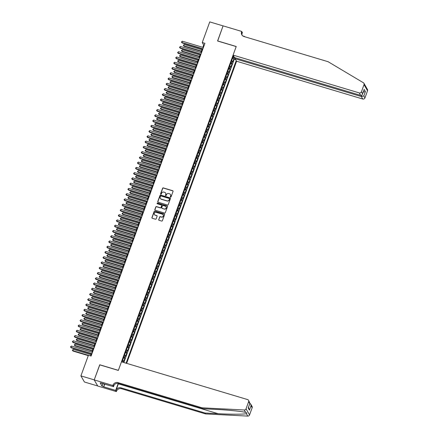 <?xml version="1.0" encoding="UTF-8"?>
<svg xmlns="http://www.w3.org/2000/svg" width="438" height="438" viewBox="0 0 438 438"><rect width="100%" height="100%" fill="white"/><g stroke="black" fill="none" stroke-linecap="round" stroke-linejoin="round"><path stroke-width="0.66" d="M170.557 197.122A0.394 0.372 -29.9 0 0 171.055 196.87L173.054 191.39A0.564 0.531 -29.9 0 0 172.714 190.716L163.314 187.902A0.564 0.531 -29.9 0 0 162.602 188.258L160.604 193.738A0.394 0.372 -29.9 0 0 160.839 194.209A0.394 0.372 -29.9 0 0 161.337 193.957L161.595 193.251A1.801 1.697 -29.9 0 1 163.867 192.101L164.655 192.337A1.801 1.697 -29.9 0 1 165.723 194.488L165.465 195.195A0.394 0.372 -29.9 0 0 165.701 195.666A0.394 0.372 -29.9 0 0 166.199 195.414L166.456 194.707A1.801 1.697 -29.9 0 1 168.729 193.558L169.511 193.788A1.801 1.697 -29.9 0 1 170.585 195.939L170.327 196.651A0.394 0.372 -29.9 0 0 170.557 197.122M158.693 219.613A0.564 0.531 -29.9 0 0 159.027 220.287L161.666 221.075A0.564 0.531 -29.9 0 0 162.378 220.719L164.595 214.631A0.564 0.531 -29.9 0 0 164.255 213.958L154.855 211.143A0.564 0.531 -29.9 0 0 154.143 211.499L151.926 217.587A0.564 0.531 -29.9 0 0 152.26 218.261L155.446 219.214A0.564 0.531 -29.9 0 0 156.158 218.858L157.105 216.252A0.564 0.531 -29.9 0 0 156.771 215.578L155.189 215.107A1.506 1.418 -29.9 0 1 154.565 212.841A1.506 1.418 -29.9 0 1 156.196 212.342L162.389 214.198A1.506 1.418 -29.9 0 1 163.013 216.465A1.506 1.418 -29.9 0 1 161.381 216.958L160.352 216.651A0.564 0.531 -29.9 0 0 159.64 217.007L158.786 219.777A0.564 0.531 -29.9 0 0 158.78 220.128M99.787 364.87L94.225 379.872L80.915 375.886L84.424 382.002L97.707 385.977M99.727 364.761L118.359 370.345L236.197 46.576L217.566 40.997L223.068 25.886L209.758 21.9L202.252 42.53L203.675 45.01L202.827 47.337M80.915 375.886L88.427 355.256L91.088 356.056L204.913 43.329L202.252 42.53M167.508 205.033A0.564 0.531 -29.9 0 0 168.214 204.672L170.431 198.584A0.564 0.531 -29.9 0 0 170.097 197.916L160.691 195.096A0.564 0.531 -29.9 0 0 159.98 195.457L157.768 201.546A0.564 0.531 -29.9 0 0 158.102 202.214L167.508 205.033M167.513 206.61L165.296 212.698A0.564 0.531 -29.9 0 1 164.584 213.054L155.183 210.24A0.564 0.531 -29.9 0 1 154.844 209.567L155.797 206.96A0.564 0.531 -29.9 0 1 156.503 206.599L160.319 207.743A0.564 0.531 -29.9 0 0 161.031 207.382L161.66 205.657A0.564 0.531 -29.9 0 0 161.326 204.984L157.351 203.796A0.394 0.372 -29.9 0 1 157.187 203.199A0.394 0.372 -29.9 0 1 157.614 203.073L167.179 205.937A0.564 0.531 -29.9 0 1 167.513 206.61M122.875 362.226L123.379 360.846L123.724 361.449L124.874 358.295L123.5 357.884M123.779 357.112A2.294 0.509 20 0 1 124.529 357.693L125.295 355.59L125.64 356.193L126.785 353.039L125.41 352.628M125.69 351.856A2.294 0.509 20 0 1 126.44 352.437L127.206 350.334L127.551 350.937L128.701 347.783L127.321 347.372M127.606 346.6A2.294 0.509 20 0 1 128.356 347.181L129.117 345.078L129.467 345.681L130.612 342.527L129.237 342.116M129.517 341.344A2.294 0.509 20 0 1 130.267 341.925L131.033 339.822L131.378 340.425L132.528 337.271L131.148 336.86M131.427 336.088A2.294 0.509 20 0 1 132.177 336.669L132.944 334.566L133.289 335.169L134.439 332.015L133.064 331.604M133.344 330.832A2.294 0.509 20 0 1 134.094 331.413L134.86 329.31L135.205 329.913L136.349 326.759L134.975 326.348M135.254 325.576A2.294 0.509 20 0 1 136.004 326.157L136.771 324.054L137.116 324.657L138.266 321.503L136.886 321.092M137.171 320.32A2.294 0.509 20 0 1 137.921 320.901L138.682 318.798L139.032 319.401L140.176 316.247L138.802 315.836M139.081 315.064A2.294 0.509 20 0 1 139.832 315.645L140.598 313.542L140.943 314.145L142.093 310.991L140.713 310.58M140.992 309.808A2.294 0.509 20 0 1 141.742 310.389L142.509 308.286L142.854 308.889L144.003 305.735L142.629 305.324M142.908 304.552A2.294 0.509 20 0 1 143.659 305.133L144.425 303.03L144.77 303.633L145.914 300.479L144.54 300.068M144.819 299.296A2.294 0.509 20 0 1 145.569 299.877L146.336 297.774L146.681 298.377L147.83 295.223L146.451 294.812M146.735 294.04A2.294 0.509 20 0 1 147.486 294.621L148.247 292.518L148.597 293.121L149.741 289.967L148.367 289.556M148.646 288.784A2.294 0.509 20 0 1 149.396 289.365L150.163 287.262L150.508 287.865L151.657 284.711L150.278 284.3M150.557 283.528A2.294 0.509 20 0 1 151.307 284.109L152.074 282.006L152.419 282.609L153.568 279.455L152.194 279.044M152.473 278.272A2.294 0.509 20 0 1 153.223 278.853L153.99 276.75L154.335 277.353L155.485 274.199L154.105 273.788M154.384 273.016A2.294 0.509 20 0 1 155.134 273.597L155.901 271.494L156.246 272.097L157.395 268.943L156.016 268.532M156.3 267.76A2.294 0.509 20 0 1 157.05 268.341L157.811 266.238L158.162 266.841L159.306 263.687L157.932 263.276M158.211 262.51A2.294 0.509 20 0 1 158.961 263.085L159.728 260.982L160.073 261.585L161.222 258.431L159.843 258.02M160.122 257.254A2.294 0.509 20 0 1 160.877 257.829L161.638 255.726L161.989 256.329L163.133 253.175L161.759 252.764M162.038 251.998A2.294 0.509 20 0 1 162.788 252.573L163.555 250.47L163.9 251.073L165.049 247.919L163.67 247.508M163.949 246.742A2.294 0.509 20 0 1 164.699 247.317L165.465 245.214L165.81 245.817L166.96 242.663L165.586 242.252M165.865 241.486A2.294 0.509 20 0 1 166.615 242.061L167.382 239.958L167.727 240.561L168.871 237.407L167.497 236.996M167.776 236.23A2.294 0.509 20 0 1 168.526 236.805L169.292 234.702L169.637 235.305L170.787 232.151L169.407 231.74M169.687 230.974A2.294 0.509 20 0 1 170.442 231.549L171.203 229.446L171.554 230.049L172.698 226.895L171.324 226.484M171.603 225.718A2.294 0.509 20 0 1 172.353 226.293L173.119 224.19L173.464 224.793L174.614 221.639L173.234 221.228M173.514 220.462A2.294 0.509 20 0 1 174.264 221.037L175.03 218.934L175.375 219.537L176.525 216.383L175.151 215.972M175.43 215.206A2.294 0.509 20 0 1 176.18 215.781L176.947 213.678L177.291 214.281L178.436 211.127L177.061 210.716M177.341 209.95A2.294 0.509 20 0 1 178.091 210.525L178.857 208.422L179.202 209.025L180.352 205.871L178.972 205.46M179.257 204.694A2.294 0.509 20 0 1 180.007 205.269L180.768 203.166L181.118 203.769L182.263 200.615L180.889 200.204M181.168 199.438A2.294 0.509 20 0 1 181.918 200.013L182.684 197.91L183.029 198.513L184.179 195.359L182.799 194.948M183.079 194.182A2.294 0.509 20 0 1 183.829 194.757L184.595 192.654L184.94 193.257L186.09 190.103L184.716 189.692M184.995 188.926A2.294 0.509 20 0 1 185.745 189.501L186.511 187.398L186.856 188.001L188.001 184.852L186.626 184.436M186.906 183.67A2.294 0.509 20 0 1 187.656 184.245L188.422 182.142L188.767 182.75L189.917 179.596L188.537 179.18M188.822 178.414A2.294 0.509 20 0 1 189.572 178.989L190.333 176.886L190.683 177.494L191.828 174.34L190.453 173.924M190.733 173.158A2.294 0.509 20 0 1 191.483 173.733L192.249 171.63L192.594 172.238L193.744 169.084L192.364 168.668M192.643 167.902A2.294 0.509 20 0 1 193.393 168.477L194.16 166.374L194.505 166.982L195.655 163.828L194.28 163.412M194.56 162.646A2.294 0.509 20 0 1 195.31 163.221L196.076 161.118L196.421 161.726L197.571 158.572L196.191 158.156M196.47 157.39A2.294 0.509 20 0 1 197.22 157.965L197.987 155.862L198.332 156.47L199.482 153.316L198.102 152.9M198.387 152.134A2.294 0.509 20 0 1 199.137 152.709L199.898 150.606L200.248 151.214L201.392 148.06L200.018 147.644M200.297 146.878A2.294 0.509 20 0 1 201.047 147.453L201.814 145.35L202.159 145.958L203.309 142.804L201.929 142.388M202.208 141.622A2.294 0.509 20 0 1 202.964 142.197L203.725 140.094L204.07 140.702L205.219 137.548L203.845 137.132M204.124 136.366A2.294 0.509 20 0 1 204.874 136.941L205.641 134.838L205.986 135.446L207.136 132.292L205.756 131.876M206.035 131.11A2.294 0.509 20 0 1 206.785 131.685L207.552 129.582L207.897 130.19L209.046 127.036L207.667 126.62M207.951 125.854A2.294 0.509 20 0 1 208.702 126.429L209.463 124.326L209.813 124.934L210.957 121.78L209.583 121.364M209.862 120.598A2.294 0.509 20 0 1 210.612 121.173L211.379 119.07L211.724 119.678L212.873 116.524L211.494 116.108M211.773 115.342A2.294 0.509 20 0 1 212.529 115.917L213.29 113.814L213.64 114.422L214.784 111.268L213.41 110.852M213.689 110.086A2.294 0.509 20 0 1 214.439 110.661L215.206 108.558L215.551 109.166L216.701 106.012L215.321 105.596M215.6 104.83A2.294 0.509 20 0 1 216.35 105.41L217.117 103.308L217.462 103.91L218.611 100.756L217.237 100.34M217.516 99.574A2.294 0.509 20 0 1 218.266 100.154L219.033 98.052L219.378 98.654L220.522 95.5L219.148 95.084M219.427 94.318A2.294 0.509 20 0 1 220.177 94.898L220.944 92.796L221.289 93.398L222.438 90.244L221.059 89.828M221.343 89.062A2.294 0.509 20 0 1 222.093 89.642L222.854 87.54L223.205 88.142L224.349 84.988L222.975 84.572M223.254 83.806A2.294 0.509 20 0 1 224.004 84.386L224.771 82.284L225.116 82.886L226.265 79.732L224.886 79.316M225.165 78.55A2.294 0.509 20 0 1 225.915 79.13L226.681 77.028L227.026 77.63L228.176 74.476L226.802 74.06M227.081 73.294A2.294 0.509 20 0 1 227.831 73.874L228.598 71.772L228.943 72.374L230.087 69.22L228.713 68.804M228.992 68.038A2.294 0.509 20 0 1 229.742 68.618L230.508 66.516L230.853 67.118L232.003 63.964L231.658 63.362A2.294 0.509 -160 0 0 230.908 62.782M230.623 63.548L232.003 63.964M126.637 363.354L236.602 61.232L362.763 99.021L361.345 96.546L361.865 95.128M126.095 363.19L236.23 60.586M233.459 55.763L122.01 361.963M123.855 362.516L234.231 59.261L233.914 58.708L232.77 61.862L232.419 61.26A2.294 0.509 -160 0 0 231.669 60.679M229.742 68.618L230.087 69.22M227.831 73.874L228.176 74.476M225.915 79.13L226.265 79.732M224.004 84.386L224.349 84.988M222.093 89.642L222.438 90.244M220.177 94.898L220.522 95.5M218.266 100.154L218.611 100.756M216.35 105.41L216.701 106.012M214.439 110.661L214.784 111.268M212.529 115.917L212.873 116.524M210.612 121.173L210.957 121.78M208.702 126.429L209.046 127.036M206.785 131.685L207.136 132.292M204.874 136.941L205.219 137.548M202.964 142.197L203.309 142.804M201.047 147.453L201.392 148.06M199.137 152.709L199.482 153.316M197.22 157.965L197.571 158.572M195.31 163.221L195.655 163.828M193.393 168.477L193.744 169.084M191.483 173.733L191.828 174.34M189.572 178.989L189.917 179.596M187.656 184.245L188.001 184.852M185.745 189.501L186.09 190.103M183.829 194.757L184.179 195.359M181.918 200.013L182.263 200.615M180.007 205.269L180.352 205.871M178.091 210.525L178.436 211.127M176.18 215.781L176.525 216.383M174.264 221.037L174.614 221.639M172.353 226.293L172.698 226.895M170.442 231.549L170.787 232.151M168.526 236.805L168.871 237.407M166.615 242.061L166.96 242.663M164.699 247.317L165.049 247.919M162.788 252.573L163.133 253.175M160.877 257.829L161.222 258.431M158.961 263.085L159.306 263.687M157.05 268.341L157.395 268.943M155.134 273.597L155.485 274.199M153.223 278.853L153.568 279.455M151.307 284.109L151.657 284.711M149.396 289.365L149.741 289.967M147.486 294.621L147.83 295.223M145.569 299.877L145.914 300.479M143.659 305.133L144.003 305.735M141.742 310.389L142.093 310.991M139.832 315.645L140.176 316.247M137.921 320.901L138.266 321.503M136.004 326.157L136.349 326.759M134.094 331.413L134.439 332.015M132.177 336.669L132.528 337.271M130.267 341.925L130.612 342.527M128.356 347.181L128.701 347.783M126.44 352.437L126.785 353.039M124.529 357.693L124.874 358.295M235.277 58.5L232.885 57.351M233.295 57.477L233.733 56.272M202.236 48.957L200.911 52.593M200.319 54.213L199 57.849M198.409 59.469L197.089 63.105M196.498 64.725L195.173 68.361M194.581 69.981L193.262 73.617M192.671 75.237L191.346 78.873M190.754 80.493L189.435 84.129M188.844 85.749L187.519 89.385M186.933 91.005L185.608 94.641M185.017 96.261L183.697 99.897M183.106 101.517L181.781 105.153M181.19 106.773L179.87 110.409M179.279 112.029L177.954 115.665M177.368 117.285L176.043 120.921M175.452 122.541L174.132 126.177M173.541 127.797L172.216 131.433M171.625 133.053L170.305 136.689M169.714 138.309L168.389 141.945M167.803 143.565L166.478 147.201M165.887 148.821L164.568 152.457M163.976 154.077L162.651 157.713M162.06 159.333L160.741 162.969M160.149 164.589L158.824 168.225M158.233 169.845L156.913 173.481M156.322 175.101L155.003 178.737M154.411 180.357L153.086 183.993M152.495 185.613L151.176 189.249M150.584 190.869L149.259 194.505M148.668 196.125L147.349 199.761M146.757 201.381L145.432 205.017M144.847 206.637L143.522 210.273M142.93 211.893L141.611 215.529M141.02 217.149L139.695 220.785M139.103 222.405L137.784 226.041M137.193 227.661L135.868 231.297M135.282 232.917L133.957 236.553M133.366 238.173L132.046 241.809M131.455 243.429L130.13 247.065M129.538 248.685L128.219 252.321M127.628 253.941L126.303 257.577M125.717 259.197L124.392 262.833M123.801 264.453L122.481 268.089M121.89 269.709L120.565 273.345M119.974 274.965L118.654 278.601M118.063 280.221L116.738 283.857M116.152 285.477L114.827 289.113M114.236 290.733L112.916 294.369M112.325 295.989L111 299.625M110.409 301.245L109.089 304.881M108.498 306.501L107.173 310.137M106.582 311.757L105.262 315.387M104.671 317.013L103.352 320.643M102.76 322.269L101.435 325.899M100.844 327.525L99.525 331.155M98.933 332.781L97.608 336.411M97.017 338.037L95.698 341.667M95.106 343.293L93.781 346.923M93.195 348.549L91.871 352.179M91.279 353.805L90.524 355.886M204.239 45.18L203.675 45.01M232.54 58.292L233.914 58.708M234.231 59.261L235.726 59.705M233.273 56.278L233.75 56.272M230.508 66.516A2.294 0.509 -160 0 0 229.758 65.935M228.598 71.772A2.294 0.509 -160 0 0 227.842 71.191M226.681 77.028A2.294 0.509 -160 0 0 225.931 76.447M224.771 82.284A2.294 0.509 -160 0 0 224.021 81.703M222.854 87.54A2.294 0.509 -160 0 0 222.104 86.959M220.944 92.796A2.294 0.509 -160 0 0 220.194 92.215M219.033 98.052A2.294 0.509 -160 0 0 218.277 97.471M217.117 103.308A2.294 0.509 -160 0 0 216.367 102.727M215.206 108.558A2.294 0.509 -160 0 0 214.456 107.983M213.29 113.814A2.294 0.509 -160 0 0 212.539 113.239M211.379 119.07A2.294 0.509 -160 0 0 210.629 118.495M209.463 124.326A2.294 0.509 -160 0 0 208.712 123.751M207.552 129.582A2.294 0.509 -160 0 0 206.802 129.007M205.641 134.838A2.294 0.509 -160 0 0 204.891 134.263M203.725 140.094A2.294 0.509 -160 0 0 202.975 139.519M201.814 145.35A2.294 0.509 -160 0 0 201.064 144.775M199.898 150.606A2.294 0.509 -160 0 0 199.148 150.031M197.987 155.862A2.294 0.509 -160 0 0 197.237 155.287M196.076 161.118A2.294 0.509 -160 0 0 195.326 160.543M194.16 166.374A2.294 0.509 -160 0 0 193.41 165.799M192.249 171.63A2.294 0.509 -160 0 0 191.499 171.055M190.333 176.886A2.294 0.509 -160 0 0 189.583 176.311M188.422 182.142A2.294 0.509 -160 0 0 187.672 181.567M186.511 187.398A2.294 0.509 -160 0 0 185.761 186.823M184.595 192.654A2.294 0.509 -160 0 0 183.845 192.079M182.684 197.91A2.294 0.509 -160 0 0 181.934 197.335M180.768 203.166A2.294 0.509 -160 0 0 180.018 202.591M178.857 208.422A2.294 0.509 -160 0 0 178.107 207.847M176.947 213.678A2.294 0.509 -160 0 0 176.191 213.103M175.03 218.934A2.294 0.509 -160 0 0 174.28 218.359M173.119 224.19A2.294 0.509 -160 0 0 172.369 223.615M171.203 229.446A2.294 0.509 -160 0 0 170.453 228.871M169.292 234.702A2.294 0.509 -160 0 0 168.542 234.127M167.382 239.958A2.294 0.509 -160 0 0 166.626 239.383M165.465 245.214A2.294 0.509 -160 0 0 164.715 244.639M163.555 250.47A2.294 0.509 -160 0 0 162.805 249.895M161.638 255.726A2.294 0.509 -160 0 0 160.888 255.151M159.728 260.982A2.294 0.509 -160 0 0 158.978 260.407M157.811 266.238A2.294 0.509 -160 0 0 157.061 265.663M155.901 271.494A2.294 0.509 -160 0 0 155.151 270.914M153.99 276.75A2.294 0.509 -160 0 0 153.24 276.17M152.074 282.006A2.294 0.509 -160 0 0 151.324 281.426M150.163 287.262A2.294 0.509 -160 0 0 149.413 286.682M148.247 292.518A2.294 0.509 -160 0 0 147.496 291.938M146.336 297.774A2.294 0.509 -160 0 0 145.586 297.194M144.425 303.03A2.294 0.509 -160 0 0 143.675 302.45M142.509 308.286A2.294 0.509 -160 0 0 141.759 307.706M140.598 313.542A2.294 0.509 -160 0 0 139.848 312.962M138.682 318.798A2.294 0.509 -160 0 0 137.932 318.218M136.771 324.054A2.294 0.509 -160 0 0 136.021 323.474M134.86 329.31A2.294 0.509 -160 0 0 134.11 328.73M132.944 334.566A2.294 0.509 -160 0 0 132.194 333.986M131.033 339.822A2.294 0.509 -160 0 0 130.283 339.242M129.117 345.078A2.294 0.509 -160 0 0 128.367 344.498M127.206 350.334A2.294 0.509 -160 0 0 126.456 349.754M125.295 355.59A2.294 0.509 -160 0 0 124.54 355.01M123.379 360.846A2.294 0.509 -160 0 0 122.629 360.266M170.409 197.034A0.394 0.372 -29.9 0 1 170.42 196.815L170.678 196.109A1.801 1.697 -29.9 0 0 170.519 194.631M165.657 193.174A1.801 1.697 -29.9 0 1 165.816 194.653L165.559 195.359A0.394 0.372 -29.9 0 0 165.548 195.578M173.059 191.039A0.564 0.531 -29.9 0 0 172.813 190.88L163.407 188.066A0.564 0.531 -29.9 0 0 162.695 188.422L160.702 193.908A0.394 0.372 -29.9 0 0 160.691 194.122M170.437 198.239A0.564 0.531 -29.9 0 0 170.19 198.08L160.784 195.26A0.564 0.531 -29.9 0 0 160.078 195.622L157.861 201.71A0.564 0.531 -29.9 0 0 157.855 202.06M169.495 198.934A0.394 0.372 -29.9 0 0 169.26 198.463L161.003 195.989A0.394 0.372 -29.9 0 0 160.505 196.24L160.237 196.99A1.801 1.697 -29.9 0 0 161.304 199.142L166.949 200.834A1.801 1.697 -29.9 0 0 169.221 199.684L169.588 199.098A0.394 0.372 -29.9 0 0 169.506 198.715M160.396 198.469A1.801 1.697 -29.9 0 0 161.403 199.306L161.304 199.142M169.588 199.098L169.314 199.848A1.801 1.697 -29.9 0 1 167.042 200.998L161.403 199.306M161.666 205.307A0.564 0.531 -29.9 0 1 161.753 205.822L161.124 207.552A0.564 0.531 -29.9 0 1 160.412 207.908L156.601 206.769A0.564 0.531 -29.9 0 0 155.89 207.125L154.942 209.731A0.564 0.531 -29.9 0 0 154.937 210.081M167.519 206.26A0.564 0.531 -29.9 0 0 167.272 206.101L157.713 203.237A0.394 0.372 -29.9 0 0 157.204 203.703M164.277 208.931A1.506 1.418 -29.9 0 0 166.084 206.802A1.506 1.418 -29.9 0 0 165.279 206.167L163.1 205.515A0.564 0.531 -29.9 0 0 162.389 205.876L161.759 207.601A0.564 0.531 -29.9 0 0 162.098 208.274L164.37 209.096A1.506 1.418 -29.9 0 0 166.128 206.884M161.852 208.116A0.564 0.531 -29.9 0 0 162.191 208.439L162.098 208.274M164.37 209.096L162.191 208.439M163.237 214.916A1.506 1.418 -29.9 0 1 161.48 217.122L160.445 216.815A0.564 0.531 -29.9 0 0 159.739 217.177L158.786 219.777M154.439 214.554A1.506 1.418 -29.9 0 0 155.287 215.272L155.189 215.107M157.111 215.901A0.564 0.531 -29.9 0 0 156.87 215.742L155.287 215.272M164.595 214.281A0.564 0.531 -29.9 0 0 164.354 214.122L154.948 211.308A0.564 0.531 -29.9 0 0 154.236 211.663L152.019 217.752A0.564 0.531 -29.9 0 0 152.013 218.102M201.929 49.806L184.261 44.512L183.785 45.826L184.02 46.242L201.338 51.427M184.02 46.242L183.308 45.349L183.785 45.826L201.447 51.12M183.308 45.349L184.261 44.512M202.914 48.821L181.885 42.524L182.367 41.21L203.391 47.507M202.799 49.127L182.126 42.935L181.409 42.043L182.367 41.21M182.126 42.935L181.409 42.043M101.512 383.305L103.647 383.715M235.502 57.887L235.184 58.763L361.345 96.546L363.803 95.944L364.936 97.92L367.542 90.748L364.033 84.633A1.719 1.621 -29.9 0 0 363.376 82.738L328.1 61.714L243.988 36.524A4.013 3.789 150.1 0 1 241.601 31.728L241.71 31.437L223.079 25.858L217.659 41.024M235.184 58.763L236.602 61.232M217.598 40.92L236.23 46.499L233.093 55.117L359.253 92.905A1.719 1.621 -29.9 0 0 361.427 91.805L364.033 84.633M242.63 35.785L244.76 36.754M241.71 31.437L242.395 32.636L241.891 34.027M233.093 55.117L234.511 57.586L360.671 95.374L359.253 92.905M244.42 36.655L244.53 36.354M363.929 83.297L367.438 89.412A1.719 1.621 150.1 0 1 367.542 90.748M364.936 97.92A1.719 1.621 150.1 0 1 362.763 99.021M242.143 35.275A4.013 3.789 150.1 0 1 242.121 32.636L241.601 31.728M361.427 91.805L362.56 93.781L362.434 94.29L364.148 89.418L365.391 91.586L362.932 92.188M364.148 89.418L362.56 93.781C362.281 95.002 361.651 95.533 360.671 95.374M252.162 407.756L251.029 405.785L250.711 404.077L252.058 406.426A1.719 1.621 150.1 0 1 252.162 407.756L249.55 414.934A1.719 1.621 150.1 0 1 247.777 416.1L205.636 413.932L205.115 413.029L121.008 387.838A4.013 3.789 -29.9 0 0 115.944 390.4L118.337 383.83A7.468 1.851 106.7 0 0 118.452 383.507M205.115 413.029L218.042 413.691C230.415 414.37 243.802 414.364 246.391 413.68C247.169 413.116 246.922 412.695 245.658 412.404C242.105 411.402 227.891 409.979 215.567 409.388L202.646 408.725L118.539 383.535A4.013 3.789 -29.9 0 0 113.475 386.097L112.955 385.194L112.851 385.478L94.214 379.899L99.7 364.843L118.331 370.422L121.468 361.804L247.629 399.587A1.719 1.621 -29.9 0 1 248.653 401.646L246.041 408.818L249.55 414.934M246.134 412.525L245.658 412.404L244.267 409.984L202.126 407.822L118.019 382.626A4.013 3.789 -29.9 0 0 112.955 385.194M205.636 413.932L121.529 388.741A4.013 3.789 -29.9 0 0 116.464 391.304L116.36 391.594L97.723 386.015L94.214 379.899M202.646 408.725L202.126 407.822M104.759 384.049L103.746 386.825L104.534 383.984M101.835 383.173L100.165 382.894L101.999 386.081L103.592 386.562M101.764 383.37L113.535 386.677L112.851 385.478M116.36 391.594L115.67 390.395L118.167 383.535A6.455 1.599 106.7 0 0 118.2 383.447M103.746 386.825L115.67 390.395M114.203 384.849L113.535 386.677M244.267 409.984A1.719 1.621 -29.9 0 0 246.041 408.818M101.999 386.081L102.859 383.704M250.711 404.077L249.95 403.327L248.549 400.31M251.029 405.785L249.441 410.149L248.494 407.34M249.441 410.149L248.198 407.981L249.95 403.327L249.786 403.617L248.653 401.646M200.013 55.062L182.35 49.768L181.869 51.082L182.109 51.498L199.421 56.683M182.109 51.498L181.392 50.605L181.869 51.082L199.536 56.376M181.392 50.605L182.35 49.768M198.102 60.318L180.434 55.024L179.958 56.338L180.193 56.754L197.511 61.939M180.193 56.754L179.481 55.861L179.958 56.338L197.626 61.632M179.481 55.861L180.434 55.024M196.186 65.574L178.523 60.28L178.047 61.594L178.282 62.01L195.6 67.195M178.282 62.01L177.565 61.117L178.047 61.594L195.709 66.888M177.565 61.117L178.523 60.28M194.275 70.83L176.613 65.536L176.131 66.85L176.372 67.266L193.684 72.451M176.372 67.266L175.654 66.373L176.131 66.85L193.799 72.144M175.654 66.373L176.613 65.536M200.998 54.077L179.974 47.78L180.451 46.466L201.48 52.763M200.889 54.383L180.21 48.191L179.498 47.299L180.451 46.466M180.21 48.191L179.498 47.299M199.087 59.333L178.063 53.036L178.54 51.722L199.564 58.019M198.972 59.639L178.299 53.447L177.582 52.555L178.54 51.722M178.299 53.447L177.582 52.555M197.171 64.589L176.147 58.292L176.629 56.978L197.653 63.275M197.062 64.895L176.383 58.703L175.671 57.811L176.629 56.978M176.383 58.703L175.671 57.811M195.26 69.845L174.236 63.548L174.713 62.234L195.737 68.531M195.151 70.151L174.472 63.959L173.76 63.067L174.713 62.234M174.472 63.959L173.76 63.067M192.364 76.086L174.696 70.792L174.22 72.106L174.455 72.522L191.773 77.707M174.455 72.522L173.744 71.629L174.22 72.106L191.882 77.4M173.744 71.629L174.696 70.792M193.35 75.101L172.32 68.804L172.802 67.49L193.826 73.787M193.235 75.407L172.561 69.215L171.844 68.323L172.802 67.49M172.561 69.215L171.844 68.323M190.448 81.342L172.786 76.048L172.304 77.362L172.545 77.778L189.857 82.963M172.545 77.778L171.827 76.885L172.304 77.362L189.972 82.656M171.827 76.885L172.786 76.048M191.433 80.357L170.409 74.06L170.886 72.746L191.915 79.043M191.324 80.663L170.645 74.471L169.933 73.579L170.886 72.746M170.645 74.471L169.933 73.579M188.537 86.598L170.869 81.304L170.393 82.618L170.628 83.034L187.946 88.219M170.628 83.034L169.917 82.141L170.393 82.618L188.055 87.912M169.917 82.141L170.869 81.304M189.523 85.613L168.499 79.316L168.975 78.002L189.999 84.299M189.408 85.919L168.734 79.727L168.017 78.835L168.975 78.002M168.734 79.727L168.017 78.835M186.621 91.854L168.959 86.56L168.482 87.874L168.718 88.29L186.035 93.475M168.718 88.29L168 87.397L168.482 87.874L186.145 93.168M168 87.397L168.959 86.56M187.606 90.869L166.582 84.572L167.059 83.258L188.088 89.555M187.497 91.175L166.818 84.983L166.106 84.091L167.059 83.258M166.818 84.983L166.106 84.091M184.71 97.11L167.048 91.816L166.566 93.13L166.807 93.546L184.119 98.731M166.807 93.546L166.09 92.653L166.566 93.13L184.234 98.424M166.09 92.653L167.048 91.816M185.696 96.125L164.672 89.828L165.148 88.514L186.172 94.811M185.581 96.431L164.907 90.239L164.195 89.347L165.148 88.514M164.907 90.239L164.195 89.347M182.799 102.366L165.131 97.072L164.655 98.386L164.891 98.802L182.208 103.987M164.891 98.802L164.179 97.909L164.655 98.386L182.317 103.68M164.179 97.909L165.131 97.072M183.785 101.381L162.755 95.084L163.237 93.77L184.261 100.067M183.67 101.687L162.996 95.495L162.279 94.603L163.237 93.77M162.996 95.495L162.279 94.603M180.883 107.622L163.221 102.328L162.739 103.642L162.98 104.058L180.292 109.243M162.98 104.058L162.263 103.165L162.739 103.642L180.407 108.936M162.263 103.165L163.221 102.328M181.869 106.637L160.845 100.34L161.321 99.026L182.35 105.323M181.759 106.943L161.08 100.751L160.368 99.859L161.321 99.026M161.08 100.751L160.368 99.859M178.972 112.878L161.304 107.584L160.828 108.898L161.064 109.314L178.381 114.499M161.064 109.314L160.352 108.421L160.828 108.898L178.49 114.192M160.352 108.421L161.304 107.584M179.958 111.893L158.928 105.596L159.41 104.282L180.434 110.579M179.843 112.199L159.169 106.007L158.452 105.115L159.41 104.282M159.169 106.007L158.452 105.115M177.056 118.134L159.394 112.84L158.917 114.154L159.153 114.57L176.47 119.755M159.153 114.57L158.436 113.677L158.917 114.154L176.58 119.448M158.436 113.677L159.394 112.84M178.042 117.149L157.018 110.852L157.494 109.538L178.523 115.835M177.932 117.455L157.253 111.263L156.541 110.371L157.494 109.538M157.253 111.263L156.541 110.371M175.145 123.39L157.483 118.096L157.001 119.41L157.237 119.826L174.554 125.011M157.237 119.826L156.525 118.933L157.001 119.41L174.669 124.704M156.525 118.933L157.483 118.096M176.131 122.405L155.107 116.108L155.583 114.794L176.607 121.091M176.016 122.711L155.342 116.519L154.625 115.627L155.583 114.794M155.342 116.519L154.625 115.627M173.234 128.646L155.567 123.352L155.09 124.666L155.326 125.082L172.643 130.267M155.326 125.082L154.614 124.189L155.09 124.666L172.753 129.96M154.614 124.189L155.567 123.352M174.22 127.661L153.191 121.364L153.672 120.05L174.696 126.347M174.105 127.967L153.431 121.775L152.714 120.883L153.672 120.05M153.431 121.775L152.714 120.883M171.318 133.902L153.656 128.608L153.174 129.922L153.415 130.338L170.727 135.523M153.415 130.338L152.698 129.445L153.174 129.922L170.842 135.211M152.698 129.445L153.656 128.608M172.304 132.917L151.28 126.62L151.756 125.306L172.78 131.603M172.194 133.223L151.515 127.031L150.803 126.139L151.756 125.306M151.515 127.031L150.803 126.139M169.407 139.153L151.74 133.864L151.263 135.178L151.499 135.594L168.816 140.779M151.499 135.594L150.787 134.701L151.263 135.178L168.926 140.467M150.787 134.701L151.74 133.864M170.393 138.173L149.363 131.876L149.845 130.562L170.869 136.859M170.278 138.479L149.604 132.287L148.887 131.395L149.845 130.562M149.604 132.287L148.887 131.395M167.491 144.409L149.829 139.12L149.353 140.434L149.588 140.85L166.905 146.035M149.588 140.85L148.871 139.957L149.353 140.434L167.015 145.723M148.871 139.957L149.829 139.12M168.477 143.429L147.453 137.132L147.929 135.818L168.959 142.115M168.367 143.735L147.688 137.543L146.976 136.651L147.929 135.818M147.688 137.543L146.976 136.651M165.58 149.665L147.913 144.376L147.436 145.69L147.672 146.106L164.989 151.291M147.672 146.106L146.96 145.213L147.436 145.69L165.104 150.979M146.96 145.213L147.913 144.376M166.566 148.685L145.542 142.388L146.018 141.074L167.042 147.371M166.451 148.991L145.777 142.799L145.06 141.907L146.018 141.074M145.777 142.799L145.06 141.907M163.67 154.921L146.002 149.632L145.525 150.946L145.761 151.362L163.078 156.547M145.761 151.362L145.049 150.469L145.525 150.946L163.188 156.235M145.049 150.469L146.002 149.632M164.65 153.941L143.626 147.644L144.107 146.33L165.131 152.627M164.54 154.247L143.867 148.055L143.149 147.163L144.107 146.33M143.867 148.055L143.149 147.163M161.753 160.177L144.091 154.888L143.609 156.202L143.85 156.618L161.162 161.803M143.85 156.618L143.133 155.725L143.609 156.202L161.277 161.491M143.133 155.725L144.091 154.888M162.739 159.197L141.715 152.9L142.191 151.586L163.215 157.883M162.629 159.503L141.95 153.311L141.239 152.419L142.191 151.586M141.95 153.311L141.239 152.419M159.843 165.433L142.175 160.144L141.698 161.458L141.934 161.874L159.251 167.059M141.934 161.874L141.222 160.981L141.698 161.458L159.361 166.747M141.222 160.981L142.175 160.144M160.828 164.453L139.799 158.156L140.28 156.842L161.304 163.139M160.713 164.759L140.04 158.567L139.322 157.675L140.28 156.842M140.04 158.567L139.322 157.675M157.926 170.689L140.264 165.4L139.782 166.714L140.023 167.13L157.335 172.315M140.023 167.13L139.306 166.237L139.782 166.714L157.45 172.003M139.306 166.237L140.264 165.4M158.912 169.709L137.888 163.407L138.364 162.093L159.394 168.395M158.802 170.015L138.123 163.823L137.412 162.931L138.364 162.093M138.123 163.823L137.412 162.931M156.016 175.945L138.348 170.656L137.871 171.97L138.107 172.38L155.424 177.571M138.107 172.38L137.395 171.493L137.871 171.97L155.539 177.259M137.395 171.493L138.348 170.656M157.001 174.965L135.977 168.663L136.453 167.349L157.477 173.651M156.886 175.271L136.213 169.079L135.495 168.187L136.453 167.349M136.213 169.079L135.495 168.187M154.105 181.201L136.437 175.912L135.961 177.226L136.196 177.636L153.514 182.827M136.196 177.636L135.479 176.749L135.961 177.226L153.623 182.515M135.479 176.749L136.437 175.912M152.189 186.457L134.526 181.168L134.044 182.482L134.285 182.892L151.597 188.083M134.285 182.892L133.568 182.005L134.044 182.482L151.712 187.771M133.568 182.005L134.526 181.168M150.278 191.713L132.61 186.424L132.134 187.738L132.369 188.148L149.686 193.339M132.369 188.148L131.657 187.261L132.134 187.738L149.796 193.027M131.657 187.261L132.61 186.424M155.085 180.221L134.061 173.919L134.543 172.605L155.567 178.907M154.975 180.527L134.302 174.335L133.585 173.443L134.543 172.605M134.302 174.335L133.585 173.443M153.174 185.477L132.15 179.175L132.626 177.861L153.65 184.163M153.065 185.783L132.386 179.591L131.674 178.699L132.626 177.861M132.386 179.591L131.674 178.699M151.263 190.733L130.234 184.431L130.716 183.117L151.74 189.419M151.148 191.039L130.475 184.847L129.757 183.955L130.716 183.117M130.475 184.847L129.757 183.955M148.362 196.969L130.699 191.68L130.217 192.994L130.458 193.404L147.77 198.595M130.458 193.404L129.741 192.517L130.217 192.994L147.885 198.283M129.741 192.517L130.699 191.68M149.347 195.989L128.323 189.687L128.799 188.373L149.829 194.675M149.238 196.295L128.558 190.103L127.847 189.211L128.799 188.373M128.558 190.103L127.847 189.211M146.451 202.225L128.783 196.936L128.307 198.25L128.542 198.66L145.859 203.851M128.542 198.66L127.83 197.773L128.307 198.25L145.974 203.539M127.83 197.773L128.783 196.936M147.436 201.245L126.412 194.943L126.889 193.629L147.913 199.931M147.321 201.551L126.648 195.359L125.93 194.467L126.889 193.629M126.648 195.359L125.93 194.467M144.535 207.481L126.872 202.192L126.396 203.506L126.631 203.916L143.949 209.107M126.631 203.916L125.914 203.029L126.396 203.506L144.058 208.795M125.914 203.029L126.872 202.192M145.52 206.501L124.496 200.199L124.978 198.885L146.002 205.187M145.411 206.807L124.731 200.615L124.02 199.723L124.978 198.885M124.731 200.615L124.02 199.723M142.624 212.737L124.961 207.448L124.48 208.762L124.721 209.172L142.032 214.363M124.721 209.172L124.003 208.285L124.48 208.762L142.147 214.051M124.003 208.285L124.961 207.448M143.609 211.757L122.585 205.455L123.062 204.141L144.086 210.443M143.5 212.063L122.821 205.871L122.109 204.979L123.062 204.141M122.821 205.871L122.109 204.979M140.713 217.993L123.045 212.704L122.569 214.018L122.804 214.428L140.122 219.619M122.804 214.428L122.093 213.541L122.569 214.018L140.231 219.307M122.093 213.541L123.045 212.704M141.698 217.013L120.669 210.711L121.151 209.397L142.175 215.699M141.584 217.319L120.91 211.127L120.193 210.235L121.151 209.397M120.91 211.127L120.193 210.235M138.797 223.249L121.134 217.96L120.653 219.274L120.893 219.684L138.205 224.875M120.893 219.684L120.176 218.797L120.653 219.274L138.32 224.563M120.176 218.797L121.134 217.96M139.782 222.269L118.758 215.967L119.235 214.653L140.264 220.955M139.673 222.575L118.994 216.383L118.282 215.491L119.235 214.653M118.994 216.383L118.282 215.491M136.886 228.505L119.218 223.216L118.742 224.53L118.977 224.94L136.295 230.131M118.977 224.94L118.265 224.053L118.742 224.53L136.404 229.819M118.265 224.053L119.218 223.216M137.871 227.525L116.847 221.223L117.324 219.909L138.348 226.211M137.756 227.831L117.083 221.639L116.366 220.747L117.324 219.909M117.083 221.639L116.366 220.747M134.97 233.761L117.307 228.472L116.831 229.786L117.066 230.196L134.384 235.387M117.066 230.196L116.349 229.309L116.831 229.786L134.493 235.075M116.349 229.309L117.307 228.472M135.955 232.781L114.931 226.479L115.408 225.165L136.437 231.467M135.846 233.087L115.167 226.895L114.455 226.003L115.408 225.165M115.167 226.895L114.455 226.003M133.059 239.017L115.397 233.728L114.915 235.042L115.15 235.452L132.468 240.643M115.15 235.452L114.438 234.565L114.915 235.042L132.583 240.331M114.438 234.565L115.397 233.728M134.044 238.037L113.02 231.735L113.497 230.421L134.521 236.723M133.929 238.343L113.256 232.151L112.544 231.259L113.497 230.421M113.256 232.151L112.544 231.259M131.148 244.273L113.48 238.984L113.004 240.298L113.239 240.708L130.557 245.899M113.239 240.708L112.528 239.821L113.004 240.298L130.666 245.587M112.528 239.821L113.48 238.984M132.134 243.293L111.104 236.991L111.586 235.677L132.61 241.979M132.019 243.599L111.345 237.407L110.628 236.515L111.586 235.677M111.345 237.407L110.628 236.515M129.232 249.529L111.57 244.24L111.088 245.554L111.329 245.964L128.641 251.155M111.329 245.964L110.611 245.077L111.088 245.554L128.756 250.843M110.611 245.077L111.57 244.24M130.217 248.549L109.193 242.247L109.67 240.933L130.699 247.235M130.108 248.855L109.429 242.663L108.717 241.771L109.67 240.933M109.429 242.663L108.717 241.771M127.321 254.785L109.653 249.496L109.177 250.81L109.412 251.22L126.73 256.411M109.412 251.22L108.701 250.333L109.177 250.81L126.839 256.099M108.701 250.333L109.653 249.496M128.307 253.805L107.277 247.503L107.759 246.189L128.783 252.491M128.192 254.111L107.518 247.919L106.801 247.027L107.759 246.189M107.518 247.919L106.801 247.027M125.405 260.041L107.743 254.752L107.266 256.066L107.502 256.476L124.819 261.667M107.502 256.476L106.784 255.589L107.266 256.066L124.929 261.355M106.784 255.589L107.743 254.752M126.39 259.061L105.366 252.759L105.843 251.445L126.872 257.747M126.281 259.367L105.602 253.175L104.89 252.283L105.843 251.445M105.602 253.175L104.89 252.283M123.494 265.297L105.826 260.008L105.35 261.322L105.585 261.732L122.903 266.923M105.585 261.732L104.874 260.845L105.35 261.322L123.018 266.611M104.874 260.845L105.826 260.008M124.48 264.317L103.456 258.015L103.932 256.701L124.956 263.003M124.365 264.623L103.691 258.431L102.974 257.539L103.932 256.701M103.691 258.431L102.974 257.539M121.583 270.553L103.916 265.264L103.439 266.578L103.675 266.988L120.992 272.179M103.675 266.988L102.963 266.101L103.439 266.578L121.102 271.867M102.963 266.101L103.916 265.264M122.569 269.573L101.539 263.271L102.021 261.957L123.045 268.259M122.454 269.879L101.78 263.687L101.063 262.795L102.021 261.957M101.78 263.687L101.063 262.795M119.667 275.809L102.005 270.52L101.523 271.834L101.764 272.244L119.076 277.435M101.764 272.244L101.047 271.357L101.523 271.834L119.191 277.123M101.047 271.357L102.005 270.52M120.653 274.823L99.629 268.527L100.105 267.213L121.129 273.515M120.543 275.135L99.864 268.943L99.152 268.051L100.105 267.213M99.864 268.943L99.152 268.051M117.756 281.065L100.088 275.776L99.612 277.09L99.848 277.5L117.165 282.691M99.848 277.5L99.136 276.613L99.612 277.09L117.274 282.379M99.136 276.613L100.088 275.776M118.742 280.079L97.712 273.783L98.194 272.469L119.218 278.765M118.627 280.391L97.953 274.199L97.236 273.307L98.194 272.469M97.953 274.199L97.236 273.307M115.84 286.321L98.178 281.032L97.701 282.346L97.937 282.756L115.249 287.947M97.937 282.756L97.22 281.869L97.701 282.346L115.364 287.635M97.22 281.869L98.178 281.032M116.826 285.335L95.802 279.039L96.278 277.725L117.307 284.021M116.716 285.647L96.037 279.455L95.325 278.563L96.278 277.725M96.037 279.455L95.325 278.563M113.929 291.577L96.261 286.288L95.785 287.602L96.021 288.012L113.338 293.203M96.021 288.012L95.309 287.125L95.785 287.602L113.453 292.891M95.309 287.125L96.261 286.288M114.915 290.591L93.891 284.295L94.367 282.981L115.391 289.277M114.8 290.903L94.126 284.711L93.409 283.819L94.367 282.981M94.126 284.711L93.409 283.819M112.018 296.833L94.351 291.544L93.874 292.858L94.11 293.268L111.427 298.459M94.11 293.268L93.393 292.381L93.874 292.858L111.537 298.147M93.393 292.381L94.351 291.544M112.999 295.847L91.975 289.551L92.456 288.237L113.48 294.533M112.889 296.159L92.215 289.967L91.498 289.075L92.456 288.237M92.215 289.967L91.498 289.075M110.102 302.089L92.44 296.8L91.958 298.114L92.199 298.524L109.511 303.715M92.199 298.524L91.482 297.637L91.958 298.114L109.626 303.403M91.482 297.637L92.44 296.8M111.088 301.103L90.064 294.807L90.54 293.493L111.564 299.789M110.978 301.415L90.299 295.223L89.587 294.331L90.54 293.493M90.299 295.223L89.587 294.331M108.191 307.345L90.524 302.056L90.047 303.37L90.283 303.78L107.6 308.971M90.283 303.78L89.571 302.893L90.047 303.37L107.71 308.659M89.571 302.893L90.524 302.056M109.177 306.359L88.147 300.063L88.629 298.749L109.653 305.045M109.062 306.671L88.388 300.479L87.671 299.587L88.629 298.749M88.388 300.479L87.671 299.587M106.275 312.601L88.613 307.312L88.131 308.626L88.372 309.036L105.684 314.221M88.372 309.036L87.655 308.149L88.131 308.626L105.799 313.915M87.655 308.149L88.613 307.312M107.261 311.615L86.237 305.319L86.713 304.005L107.743 310.301M107.151 311.927L86.472 305.735L85.76 304.843L86.713 304.005M86.472 305.735L85.76 304.843M104.364 317.857L86.697 312.568L86.22 313.882L86.456 314.292L103.773 319.477M86.456 314.292L85.744 313.405L86.22 313.882L103.888 319.171M85.744 313.405L86.697 312.568M105.35 316.871L84.326 310.575L84.802 309.261L105.826 315.557M105.235 317.183L84.561 310.991L83.844 310.099L84.802 309.261M84.561 310.991L83.844 310.099M102.448 323.113L84.786 317.824L84.31 319.138L84.545 319.548L101.862 324.733M84.545 319.548L83.828 318.661L84.31 319.138L101.972 324.427M83.828 318.661L84.786 317.824M103.434 322.127L82.41 315.831L82.892 314.517L103.916 320.813M103.324 322.439L82.645 316.247L81.933 315.355L82.892 314.517M82.645 316.247L81.933 315.355M100.537 328.369L82.875 323.08L82.393 324.394L82.634 324.804L99.946 329.989M82.634 324.804L81.917 323.917L82.393 324.394L100.061 329.683M81.917 323.917L82.875 323.08M101.523 327.383L80.499 321.087L80.975 319.773L101.999 326.069M101.413 327.695L80.734 321.503L80.023 320.611L80.975 319.773M80.734 321.503L80.023 320.611M98.627 333.625L80.959 328.336L80.483 329.65L80.718 330.06L98.035 335.245M80.718 330.06L80.006 329.173L80.483 329.65L98.145 334.939M80.006 329.173L80.959 328.336M99.612 332.639L78.583 326.343L79.064 325.029L100.088 331.325M99.497 332.951L78.824 326.759L78.106 325.867L79.064 325.029M78.824 326.759L78.106 325.867M96.71 338.881L79.048 333.592L78.566 334.906L78.807 335.316L96.119 340.501M78.807 335.316L78.09 334.429L78.566 334.906L96.234 340.195M78.09 334.429L79.048 333.592M97.696 337.895L76.672 331.599L77.148 330.285L98.178 336.581M97.586 338.207L76.907 332.015L76.196 331.123L77.148 330.285M76.907 332.015L76.196 331.123M94.8 344.137L77.132 338.848L76.655 340.162L76.891 340.572L94.208 345.757M76.891 340.572L76.179 339.685L76.655 340.162L94.323 345.451M76.179 339.685L77.132 338.848M95.785 343.151L74.761 336.855L75.237 335.541L96.261 341.837M95.67 343.463L74.997 337.271L74.279 336.379L75.237 335.541M74.997 337.271L74.279 336.379M92.883 349.393L75.221 344.104L74.745 345.418L74.98 345.828L92.298 351.013M74.98 345.828L74.263 344.936L74.745 345.418L92.407 350.707M74.263 344.936L75.221 344.104M93.869 348.407L72.845 342.111L73.321 340.797L94.351 347.093M93.759 348.719L73.08 342.527L72.369 341.635L73.321 340.797M73.08 342.527L72.369 341.635M90.973 354.649L73.31 349.36L72.828 350.674L73.069 351.084L88.284 355.645M73.069 351.084L72.352 350.192L72.828 350.674L88.399 355.333M72.352 350.192L73.31 349.36M91.958 353.663L70.934 347.367L71.41 346.053L92.434 352.349M91.843 353.975L71.17 347.783L70.458 346.891L71.41 346.053M71.17 347.783L70.458 346.891M231.658 63.362L232.419 61.26M365.391 91.586L363.803 95.944M218.042 413.691L118.337 383.83M118.539 383.535L118.019 382.626M121.008 387.838L121.529 388.741M248.198 407.981L249.786 403.617M247.777 416.1L246.391 413.68M115.944 390.4L116.464 391.304M117.619 383.376L118.167 383.535"/></g></svg>
